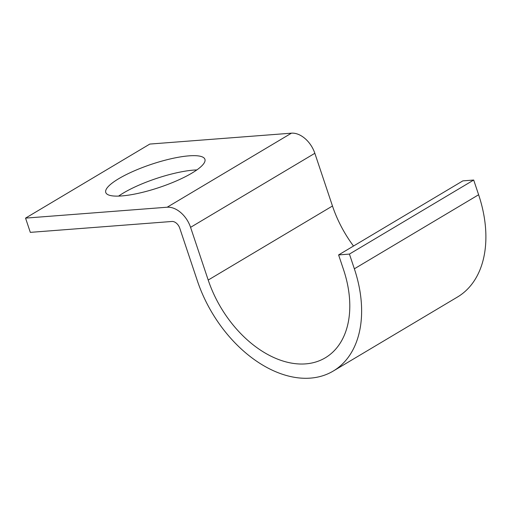 <?xml version="1.0" encoding="UTF-8"?>
<svg xmlns="http://www.w3.org/2000/svg" width="511" height="511" viewBox="0 0 511 511"><rect width="100%" height="100%" fill="white"/><g stroke="black" fill="none" stroke-linecap="round" stroke-linejoin="round"><path stroke-width="0.77" d="M118.603 196.103A52.275 12.226 161.5 0 1 193.746 170.093A52.275 12.226 161.5 0 1 196.844 169.92M188.974 155.849A52.275 12.226 -18.5 0 0 133.575 171.172A52.275 12.226 -18.5 0 0 105.764 192.475A52.275 12.226 -18.5 0 0 121.707 195.93A52.275 12.226 -18.5 0 0 177.106 180.607A52.275 12.226 -18.5 0 0 204.917 159.298A52.275 12.226 -18.5 0 0 188.974 155.849M353.51 246.034A96.573 63.99 -120.8 0 1 332.476 206.003L314.84 153.294A23.174 15.356 59.2 0 0 291.449 133.173L149.812 144.07L25.55 218.12L167.186 207.217A23.174 15.356 59.2 0 1 190.571 227.338L208.207 280.047A96.573 63.99 -120.8 0 0 325.303 357.802A96.573 63.99 -120.8 0 0 343.533 269.636L338.601 254.919L462.87 180.868L473.697 180.038L349.428 254.082L338.601 254.919M25.55 218.12L30.315 232.364L171.952 221.467A7.722 5.116 59.2 0 1 179.751 228.174L197.387 280.884A112.024 74.229 -120.8 0 0 333.21 371.075A112.024 74.229 -120.8 0 0 354.353 268.805L349.428 254.082M333.21 371.075L457.479 297.025A112.024 74.229 -120.8 0 0 478.622 194.755L473.697 180.038M478.622 194.755L354.353 268.805M291.449 133.173L167.186 207.217M314.84 153.294L190.571 227.338M332.476 206.003L208.207 280.047"/></g></svg>
